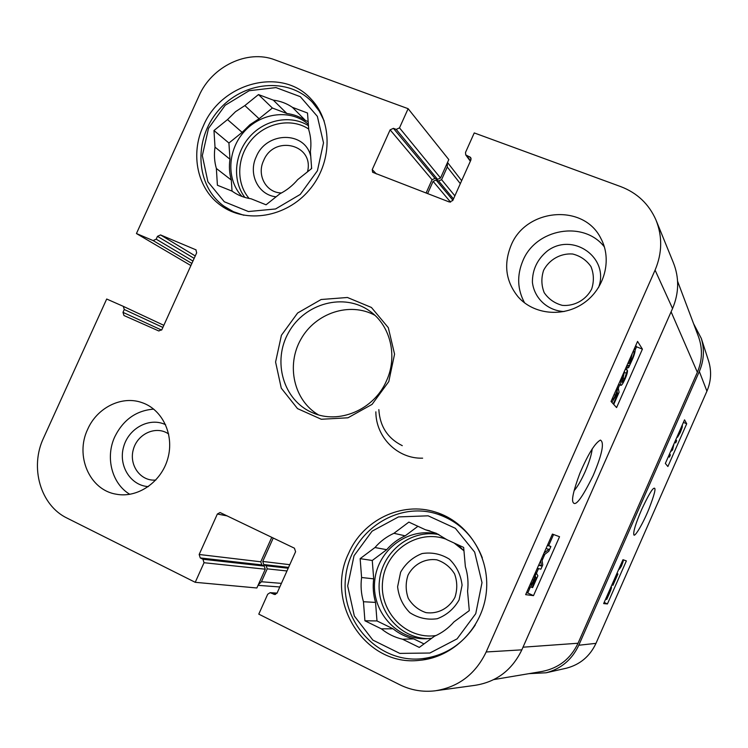 <?xml version="1.0" encoding="UTF-8"?>
<svg xmlns="http://www.w3.org/2000/svg" width="748" height="748" viewBox="0 0 748 748"><rect width="100%" height="100%" fill="white"/><g stroke="black" fill="none" stroke-linecap="round" stroke-linejoin="round"><path stroke-width="1.12" d="M591.64 289.102C585.955 299.976 574.37 306.399 562.356 305.371C554.651 303.333 548.602 299.097 544.198 292.664C541.318 285.399 541.131 277.938 543.618 270.29C549.247 259.537 560.663 253.114 572.631 254.002C580.345 255.947 586.451 260.136 590.948 266.55C593.912 273.843 594.146 281.36 591.64 289.102M155.836 480.029C140.661 481.637 128.703 465.163 133.359 449.398C137.585 433.522 156.435 425.247 168.665 434.027M281.472 192.956C266.157 192.872 256.499 175.182 263.605 160.633C274.067 134.434 314.59 144.411 307.503 171.825M408.034 575.1C413.719 564.244 425.014 558.214 436.748 559.813C444.303 562.272 450.231 566.956 454.56 573.875C457.365 581.617 457.486 589.443 454.924 597.343C449.174 608.33 437.711 614.342 425.93 612.603C418.403 610.05 412.513 605.31 408.286 598.372C405.566 590.668 405.481 582.907 408.034 575.1M439.375 514.671L440.824 515.11M441.198 514.867L446.35 516.438M475.298 624.935C462.03 645.047 443.882 656.342 420.844 658.829C377.45 662.812 339.994 620.859 345.66 576.932C350.288 532.903 395.664 500.982 436.58 513.82C458.281 520.954 473.521 535.615 482.301 557.812M243.773 215.246L233.46 211.703L224.129 206.289C195.639 186.093 193.096 139.904 218.182 110.751C242.763 81.149 288.504 76.633 312.533 102.448L319.209 111.069L324.183 120.961M400.619 572.201L397.609 586.759C398.74 596.941 402.835 605.59 409.913 612.715C418.3 618.11 427.426 620.111 437.281 618.718C446.668 615.155 453.943 608.9 459.085 599.952L462.077 585.198C460.843 574.913 456.626 566.245 449.436 559.205C440.974 553.931 431.858 552.052 422.096 553.548C412.849 557.157 405.687 563.366 400.619 572.201M417.926 526.293L405.182 535.839L393.944 533.296L408.866 522.104L425.434 529.762L436.327 533.305L446.79 539.635L463.657 547.424L465.368 566.601C467.855 574.604 468.585 582.814 467.565 591.229L469.295 610.602L453.98 621.878C448.482 628.17 441.984 632.948 434.485 636.221L419.273 647.413L402.546 639.222L413.681 638.876L424.023 643.925M393.027 628.778L381.358 628.844L364.921 620.784L376.992 620.943L393.027 628.778C399.17 633.734 406.052 637.1 413.681 638.876M373.691 578.849L361.593 577.512L360.143 558.644L372.261 560.486L373.691 578.849C372.663 586.843 373.271 594.697 375.543 602.411L376.992 620.943M425.434 529.762L429.997 530.921M360.143 558.644L374.954 547.536L386.688 549.687L372.261 560.486M364.921 620.784L363.453 601.729L375.543 602.411M475.747 613.669L457.093 638.857L429.894 653.023L399.787 653.397L372.85 640.092L354.328 615.987L347.67 585.927L354.028 555.736L372.102 531.164L398.469 516.915L428.146 515.821L455.354 528.303L474.662 552.118L482.002 582.627L475.747 613.669M402.546 639.222C394.71 637.39 387.651 633.93 381.358 628.844M363.453 601.729C361.134 593.809 360.517 585.731 361.593 577.512M374.954 547.536C380.302 541.356 386.632 536.615 393.944 533.296M386.688 549.687C391.896 543.674 398.058 539.056 405.182 535.839M431.68 638.287L426.295 638.755C396.225 639.97 370.989 610.658 374.795 580.074C377.974 549.415 408.81 526.685 437.617 534.156L438.646 534.427M458.047 544.834L463.966 550.911M310.747 156.388C305.128 130.788 266.41 131.33 256.274 156.706C247.915 173.938 258.21 195.069 276.096 196.808M311.346 168.768L311.561 167.187M308.148 121.559L305.567 120.578L292.431 107.338L307.512 113.013L308.774 129.872C310.888 136.772 311.43 143.99 310.383 151.507L311.654 168.524L297.695 179.632C292.646 185.607 286.727 190.319 279.92 193.769L266.054 204.793L251.085 198.781C244.054 197.743 237.733 195.209 232.132 191.161L217.406 185.242L216.359 168.468L231.31 180.053L232.03 191.123M229.973 159.24L215.013 147.141L213.975 130.526L228.925 143.018L229.973 159.24C228.916 166.43 229.365 173.368 231.31 180.053M273.329 100.148L286.886 113.518L272.384 108.03L259.079 118.736L244.858 105.58L258.49 94.566L273.329 100.148C280.35 101.027 286.718 103.42 292.431 107.338M258.49 94.566L272.384 108.03M213.975 130.526L227.514 119.587L242.137 132.368L228.925 143.018M317.414 170.768L300.247 194.424L275.545 208.973L248.401 211.534L224.288 201.764L207.907 181.783L202.325 155.631L208.496 128.394L225.167 105.281L249.187 90.714L275.975 87.591L300.322 96.679L317.358 116.361L323.51 142.84L317.414 170.768M216.359 168.468C214.377 161.615 213.928 154.509 215.013 147.141M227.514 119.587L235.536 111.676L244.858 105.58M242.137 132.368L249.972 124.673L259.079 118.736M286.886 113.518C293.758 114.388 299.985 116.744 305.567 120.578M242.062 196.49C226.083 179.875 227.364 149.824 244.605 131.19C261.622 112.35 291.028 108.974 308.354 124.318M529.921 584.964L530.126 585.067C530.968 585.011 532.118 583.384 533.567 580.168L536.288 572.977L537.877 575.81L532.67 587.591L532.062 587.498L536.251 578.026L535.446 576.474L533.782 581.046C531.706 585.581 530.042 587.965 528.808 588.209L528.546 588.078M534.175 575.343L534.988 575.717M535.4 572.566L536.288 572.977M530.575 586.806L532.062 587.498M535.138 577.512L536.251 578.026M547.573 545.04L550.883 546.536L548.798 551.239L542.758 555.942M541.776 558.148L542.749 564.936L540.888 569.144L537.279 568.33M538.625 565.273L541.412 565.937L540.673 560.654M538.85 564.768L541.412 565.937M544.011 553.099L548.836 549.331L546.049 548.48M547.396 545.423L550.883 546.536M617.539 386.735L616.343 389.446M612.173 398.88L612.453 399.385C613.098 399.554 614.099 398.16 615.426 395.196L618.241 387.791L619.082 392.298L613.921 403.985L613.491 403.499L617.642 394.112L617.231 391.69L615.482 396.431L611.864 402.368M616.062 390.082L616.978 390.456M617.259 387.389L618.241 387.791M612.977 403.593L613.921 403.985M612.537 403.107L613.491 403.499M616.586 393.682L617.642 394.112M624.608 370.756L622.168 382.312L624.674 378.6L627.376 370.166C627.796 371.569 627.002 374.561 624.991 379.133C623 383.49 621.635 385.557 620.877 385.314L620.775 385.229C620.176 385.407 620.709 382.452 622.383 376.366L622.804 374.841M624.197 372.354L626.011 373.084M625.244 369.297L627.376 370.166M628.236 362.743L629.564 363.276L628.629 363.565L628.226 362.574M631.321 355.552L629.564 363.276M633.341 350.999L633.846 351.251C634.398 352.542 633.827 355.085 632.163 358.872L630.181 362.537L632.266 353.43M634.426 348.531L634.912 348.82C635.566 350.475 634.743 353.954 632.453 359.274L628.526 367.801L629.124 365.183L627.591 366.034L627.142 365.015M626.31 366.903L628.526 367.801M635.174 349.905L636.548 346.801L635.744 345.548M618.297 388.09L619.727 384.846M626.394 369.764L627.46 367.361M552.407 534.091L559.541 536.709L533.502 595.642L525.648 594.651L552.407 534.091M526.461 592.79L527.751 592.968L530.341 587.105M533.502 595.642L527.751 592.968M536.456 573.277L538.513 568.611M542.113 560.467L544.825 554.333M548.705 545.544L553.576 534.521M642.41 349.138L616.586 407.585L611.041 401.452L637.567 341.415L642.41 349.138L636.548 346.801M592.201 448.884C591.556 454.709 589.19 462.329 585.114 471.764C581.233 480.375 577.55 486.714 574.053 490.772M593.173 475.56C602.168 454.251 604.58 442.423 600.41 440.086C594.959 443.012 588.087 454.139 579.812 473.447C573.548 490.389 571.35 500.085 573.211 502.534C575.614 506.677 582.262 497.691 593.173 475.56M470.352 161.25L465.724 154.873L465.518 152.424L474.251 132.929L620.793 186.635C637.174 192.909 648.899 204.017 655.949 219.94C662.541 236.377 662.251 253.105 655.08 270.121L486.172 651.976C475.466 674.191 458.421 687.141 435.046 690.825C422.657 692.255 410.867 690.217 399.684 684.701L258.78 614.136L267.7 594.23L270.14 592.668L274.684 594.52L277.125 592.958L295.591 551.706L294.431 548.2L220.052 512.52L217.359 514.026L199.164 554.483L200.249 557.933L202.951 559.261L204.036 562.72L195.237 582.309L67.18 518.168C40.429 505.461 29.546 467.36 43.571 437.954L106.693 299.022L123.308 306.353L124.262 309.504L122.981 312.346L123.953 315.516L158.8 330.971L161.905 329.588L196.668 252.824L195.901 249.804L160.54 234.937L157.473 236.349L156.182 239.173L153.116 240.576L136.445 233.544L198.996 95.884C211.712 66.45 247.485 49.181 274.815 59.831L408.127 108.694L448.8 159.595L440.544 178.024L437.561 179.361L435.027 178.389L432.054 179.726L426.079 193.049M436.636 690.6L474.961 685.346C496.448 681.961 512.081 670.124 521.842 649.844L672.555 308.513C679.1 292.945 679.343 277.592 673.275 262.454L656.464 221.202M598.559 287.541C609.76 257.798 572.987 231.88 547.545 250.814C537.401 259.098 532.352 269.57 532.408 282.23C534.184 298.256 547.592 310.757 564.104 311.551M604.393 246.934C583.739 220.071 535.727 228.682 522.852 260.809C516.765 275.395 517.336 289.42 524.582 302.875M165.626 424.724C149.731 416.888 128.693 428.052 123.616 446.837C118.147 465.518 130.47 485.602 148.356 486.611M153.705 409.109C136.267 410.512 123.317 419.703 114.837 436.673C105.103 457.271 111.835 483.722 129.834 494.335M271.767 537.307L260.79 561.795L261.8 564.899L264.259 566.096L265.269 569.209L256.854 587.984L195.237 582.309M510.996 245.587C525.685 208.29 583.833 203.101 600.934 238.565C612.322 259.584 604.618 288.728 583.739 303.099C563.001 317.666 533.511 314.618 518.037 296.76C505.798 281.491 503.451 264.437 510.996 245.587M87.703 429.23C97.09 407.66 121.672 395.383 141.755 402.546C162.438 409.315 174.536 434.84 167.833 458.459C161.381 482.151 137.538 498.458 116.024 494.157C89.461 489.875 74.865 455.644 87.703 429.23M203.334 125.935C221.455 82.271 282.417 66.469 311.346 99.344C333.084 122.055 332.271 163.438 309.064 190.273C286.129 217.341 246.101 223.923 220.95 205.55C197.435 189.16 189.992 154.378 203.334 125.935M348.587 553.417C362.892 519.991 401.826 501.141 435.486 512.071C467.575 521.758 490.118 556.531 486.331 592.089C482.797 627.665 453.279 657.586 419.376 660.344C365.548 666.851 324.351 602.336 348.587 553.417M386.501 380.779C374.206 409.792 338.638 424.789 312.281 412.625C283.193 400.32 272.029 361.041 288.747 332.215C304.922 303.071 344.361 292.496 369.839 311.159C390.409 325.455 397.936 356.113 386.501 380.779M388.782 381.583L394.561 354.15L388.306 327.661L371.429 307.465L347.437 297.489L321.135 299.509L297.639 312.991L281.426 335.254L275.582 362.023L281.276 388.175L297.536 408.623L321.313 419.263L347.951 417.795L372.102 404.35L388.782 381.583M374.851 315.273C349.877 301.584 315.619 312.898 300.958 339.143C285.951 365.183 293.814 400.404 318.377 414.813M465.724 154.873L470.716 157.538L470.913 159.978L452.774 200.52L449.398 202.016L372.626 172.283L372.242 169.609L390.119 129.853L393.411 128.347L396.206 129.385L399.497 127.88L408.127 108.694M190.899 265.568L136.445 233.544M677.997 434.887L680.156 432.232L681.391 427.978L680.699 428.567M678.361 433.868L677.295 436.299M681.877 425.883L682.363 425.706L682.111 427.669L680.315 432.466L677.454 437.309L678.417 435.065M676.94 437.094L677.454 437.309M671.395 449.688L672.845 448.482L673.181 445.64M672.069 448.164L672.845 448.482M675.855 439.562L676.631 440.731L675.668 442.919L674.892 441.759M674.584 442.461L675.668 442.919M673.985 443.816L672.574 449.959L670.489 451.755M669.563 453.849L670.386 454.934L669.423 457.112L668.6 456.046M668.329 456.654L669.423 457.112M618.876 569.097L621.186 566.096L622.243 562.253L621.588 562.851M618.97 568.807L618.007 570.995M622.719 560.289L623.215 559.981L623.131 561.542L621.42 566.152L619.288 569.284M616.904 573.501L617.932 573.968L612.921 585.366L614.641 578.625M611.976 584.693L612.827 585.076M615.922 575.736L613.93 582.365L617.932 573.968M616.885 573.538L617.661 573.894M610.209 588.713L609.311 593.127L607.89 595.988L609.368 590.611M608.685 592.164L607.432 596.726L606.441 597.259M606.806 596.437L607.432 596.726M611.004 586.89L611.35 586.787C611.733 587.339 611.135 589.443 609.545 593.108L606.693 599.447L607.124 597.858L605.665 599.036M606.076 599.167L606.693 599.447M667.889 466.528L665.346 463.442L684.542 419.834L686.711 423.761L667.889 466.528M686.711 423.761L683.41 422.396M607.423 603.945L603.655 603.589L622.972 559.7L626.356 560.907L607.423 603.945L604.16 602.439M641.606 509.64C635.735 523.394 633.145 531.781 633.846 534.801C634.528 537.69 642.794 524.142 648.853 509.145C654.416 494.793 656.192 487.808 654.173 488.201C652.35 488.444 648.161 495.597 641.606 509.64M565.432 668.413L566.517 668.17C580.083 664.57 589.91 656.295 595.978 643.355L706.925 391.167C711.105 381.34 711.703 371.391 708.711 361.34L708.431 360.452M693.592 323.706L701.325 338.451C704.625 349.568 703.962 360.573 699.324 371.476L578.784 645.244C572.033 659.614 561.15 668.796 546.124 672.779L528.948 673.658M447.416 162.681L447.267 167.01L441.601 179.66L438.618 180.997L436.075 180.025L433.101 181.362L427.594 193.638M273.244 538.018L262.744 561.449L263.754 564.544L266.213 565.75L267.223 568.854L261.454 581.738L258.266 584.843M493.886 679.567L542.225 671.424C558.709 668.151 570.649 658.764 578.036 643.243L697.36 372.27C702.372 360.386 702.746 348.512 698.473 336.647L677.595 281.276M375.861 411.821C375.786 437.159 397.497 459.029 422.639 458.169M378.843 409.614C379.881 426.36 387.698 438.375 402.284 445.668M436.019 635.529C406.136 640.082 378.787 611.546 382.667 580.915C385.744 550.21 418.413 528.658 446.36 539.308M454.158 543.039L463.713 550.603M428.38 638.642C399.535 638.54 376.001 610.312 379.404 580.944C382.275 551.528 410.914 529.032 438.908 534.568M249.149 198.463C235.685 183.008 236.845 156.79 251.562 139.736C266.129 122.541 291.673 117.623 308.709 129.058M244.876 197.425C232.114 180.717 234.274 154.069 249.598 136.847C264.801 119.502 290.72 114.453 308.457 125.701M532.305 579.578L533.567 580.168M614.052 394.626L615.426 395.196M622.738 377.815L624.674 378.6M618.596 384.341L620.775 385.229M633.313 351.046L633.846 351.251M631.116 358.451L632.163 358.872M626.871 365.632L627.394 365.847M521.842 649.844L486.172 651.976M672.555 308.513L655.08 270.121M196.154 249.991L195.621 249.664M161.615 330.083L122.981 312.346M162.886 327.428L124.262 309.504M123.308 306.353L163.84 325.324L123.345 306.381M191.862 263.436L153.116 240.576M192.947 261.043L156.182 239.173M194.153 258.369L157.473 236.349M195.256 255.947L160.54 234.937M227.327 515.933L217.359 514.026M275.601 594.398L273.805 594.286M276.956 593.276L271.01 592.902M265.269 569.209L204.036 562.72M264.259 566.096L202.951 559.261M261.8 564.899L200.249 557.933M260.79 561.795L199.164 554.483M376.375 173.947L372.242 169.609M432.054 179.726L390.119 129.853M435.027 178.389L393.411 128.347M437.561 179.361L396.206 129.385M440.544 178.024L399.497 127.88M470.529 160.848L466.771 155.659M471.147 158.8L469.66 156.734M679.249 431.848L680.156 432.232M620.326 565.712L621.186 566.096M608.75 592.865L609.311 593.127M699.324 371.476L706.925 391.167M578.784 645.244L595.978 643.355M697.36 372.27L671.096 311.804M578.036 643.243L523.011 647.198M450.595 202.156L433.101 181.362M452.895 200.24L436.075 180.025M453.484 198.931L438.618 180.997M454.859 195.845L441.601 179.66M460.319 183.653L447.267 167.01M281.416 583.375L261.454 581.738M286.97 570.967L267.223 568.854M288.195 568.228L266.213 565.75M288.578 567.386L263.754 564.544M289.785 564.684L262.744 561.449M420.844 658.829L432.83 657.829M436.58 513.82L447.949 517.27M224.129 206.289L231.188 211.375M312.533 102.448L318.564 108.825M620.877 385.314L618.587 384.379M627.591 366.034L626.824 365.725M277.059 593.108L270.14 592.668M566.517 668.17L546.124 672.779M708.711 361.34L701.325 338.451M447.519 162.466L461.647 180.679M258.041 585.338L279.808 586.974"/></g></svg>
